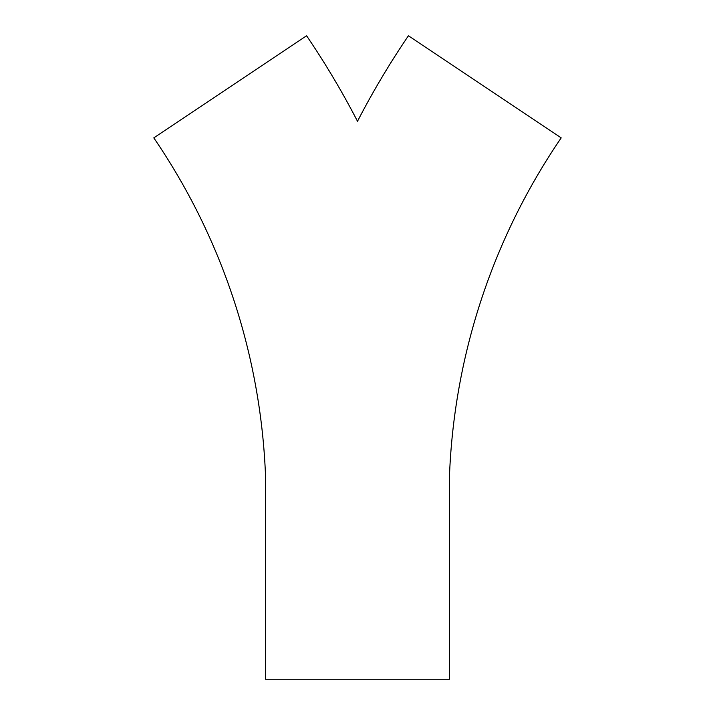 <?xml version="1.0" encoding="UTF-8"?>
<svg xmlns="http://www.w3.org/2000/svg" width="715" height="715" viewBox="0 0 715 715"><rect width="100%" height="100%" fill="white"/><g stroke="black" fill="none" stroke-linecap="round" stroke-linejoin="round"><path stroke-width="0.54" stroke-dasharray="3.58 2.68" d="M408.435 35.75L561.203 137.879A643.554 643.554 0 0 0 449.431 477.003L449.431 679.25L265.569 679.25L265.569 477.003A643.554 643.554 0 0 0 153.797 137.879L306.565 35.75A827.318 827.318 0 0 1 357.5 121.3A827.318 827.318 0 0 1 408.435 35.75"/><path stroke-width="1.07" d="M408.435 35.75L561.203 137.879A643.554 643.554 0 0 0 449.431 477.003L449.431 679.25L265.569 679.25L265.569 477.003A643.554 643.554 0 0 0 153.797 137.879L306.565 35.75A827.318 827.318 0 0 1 357.5 121.3A827.318 827.318 0 0 1 408.435 35.75"/></g></svg>
